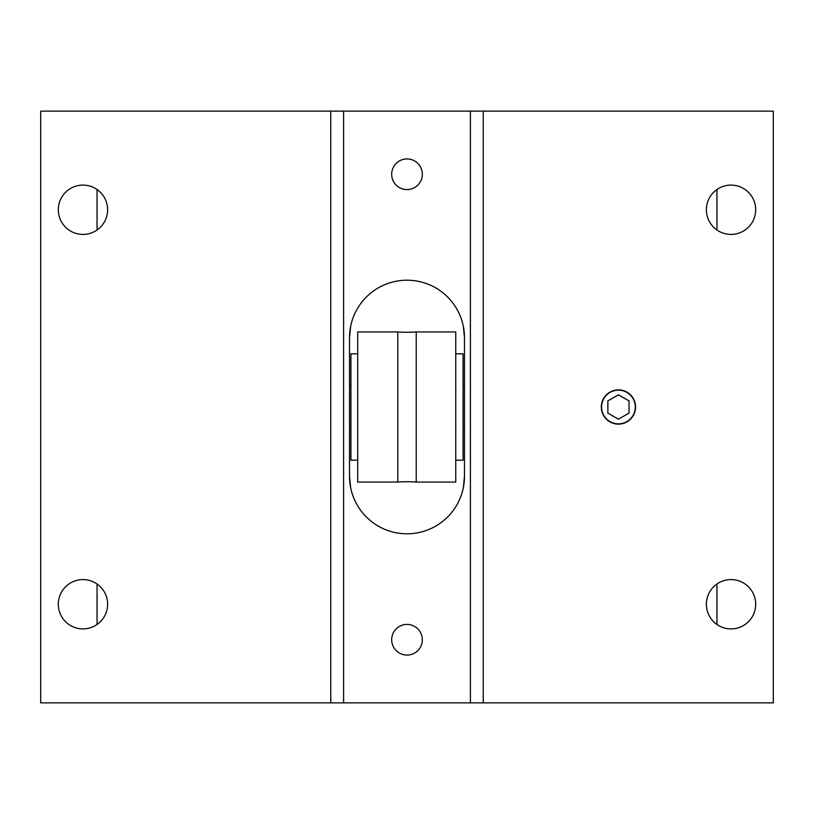 <?xml version="1.0" encoding="UTF-8"?>
<svg xmlns="http://www.w3.org/2000/svg" width="814" height="814" viewBox="0 0 814 814"><rect width="100%" height="100%" fill="white"/><g stroke="black" fill="none" stroke-linecap="round" stroke-linejoin="round"><path stroke-width="1.22" d="M407 624.409A15.324 15.324 0 0 0 391.676 639.743A15.324 15.324 0 0 0 407 655.067A15.324 15.324 0 0 0 422.324 639.743A15.324 15.324 0 0 0 407 624.409M407 158.934A15.324 15.324 0 0 0 391.676 174.257A15.324 15.324 0 0 0 407 189.591A15.324 15.324 0 0 0 422.324 174.257A15.324 15.324 0 0 0 407 158.934M618.437 390.15A16.85 16.85 0 0 0 601.587 407A16.85 16.85 0 0 0 618.437 423.85A16.85 16.85 0 0 0 635.286 407A16.85 16.85 0 0 0 618.437 390.15M82.967 185.104A24.654 24.654 0 0 0 58.313 209.758A24.654 24.654 0 0 0 82.967 234.412A24.654 24.654 0 0 0 107.621 209.758A24.654 24.654 0 0 0 82.967 185.104M82.967 579.588A24.654 24.654 0 0 0 58.313 604.242A24.654 24.654 0 0 0 82.967 628.896A24.654 24.654 0 0 0 107.621 604.242A24.654 24.654 0 0 0 82.967 579.588M731.033 185.104A24.654 24.654 0 0 0 706.379 209.758A24.654 24.654 0 0 0 731.033 234.412A24.654 24.654 0 0 0 755.687 209.758A24.654 24.654 0 0 0 731.033 185.104M731.033 579.588A24.654 24.654 0 0 0 706.379 604.242A24.654 24.654 0 0 0 731.033 628.896A24.654 24.654 0 0 0 755.687 604.242A24.654 24.654 0 0 0 731.033 579.588M350.651 487.647L349.521 476.312A57.479 57.479 0 0 0 407 533.801A57.479 57.479 0 0 0 464.479 476.312L463.349 487.647M463.349 326.353L464.479 337.688A57.479 57.479 0 0 0 407 280.199A57.479 57.479 0 0 0 349.521 337.688L350.651 326.353M483.251 111.142L483.251 702.858L773.3 702.858L773.3 111.142L470.4 111.142L470.4 702.858L40.7 702.858L40.7 111.142L330.749 111.142L330.749 702.858M470.4 111.142L343.6 111.142L343.6 702.858M464.479 337.688L464.479 476.312M349.521 337.688L349.521 476.312M343.6 111.142L330.749 111.142M97.049 189.53L97.049 229.996M97.049 584.004L97.049 624.47M483.251 702.858L470.4 702.858M716.951 189.53L716.951 229.996M716.951 584.004L716.951 624.47M416.229 482.061A126.231 126.231 0 0 0 397.771 482.061L397.771 331.939A126.231 126.231 0 0 0 416.229 331.939L455.748 331.939L455.748 482.061L416.229 482.061L416.229 331.939M357.692 353.805L350.926 353.805L350.926 460.195L357.692 460.195M397.771 331.939L357.692 331.939L357.692 482.061L397.771 482.061M455.748 460.195L463.074 460.195L463.074 353.805L455.748 353.805M349.521 429.182L350.926 429.182M463.074 429.182L464.479 429.182M349.521 384.819L350.926 384.819M463.074 384.819L464.479 384.819M618.437 424.135A17.135 17.135 0 0 0 635.571 407A17.135 17.135 0 0 0 618.437 389.865A17.135 17.135 0 0 0 601.312 407A17.135 17.135 0 0 0 618.437 424.135M618.437 394.8L607.875 400.895L607.875 413.105L618.437 419.2L629.008 413.105L629.008 400.895L618.437 394.8"/></g></svg>
